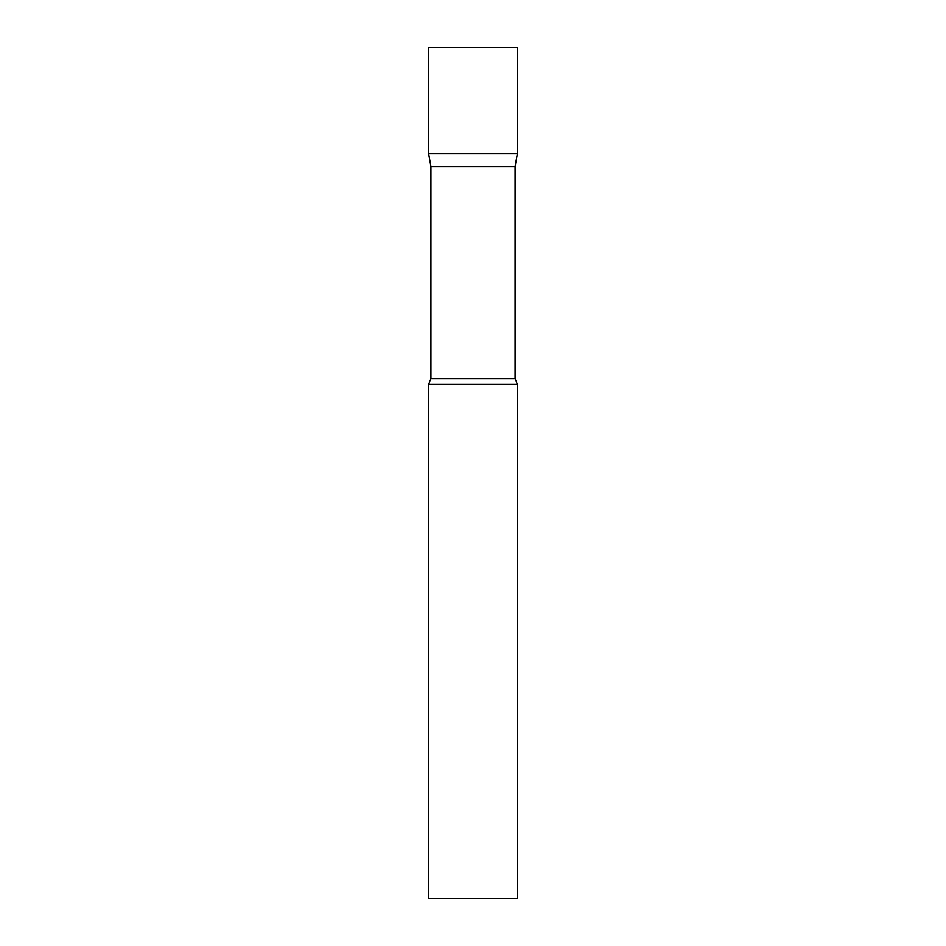 <?xml version="1.0" encoding="UTF-8"?>
<svg xmlns="http://www.w3.org/2000/svg" width="946" height="946" viewBox="0 0 946 946"><rect width="100%" height="100%" fill="white"/><g stroke="black" fill="none" stroke-linecap="round" stroke-linejoin="round"><path stroke-width="1.42" d="M430.927 166.602L428.656 153.725L517.344 153.725L517.344 47.3L428.656 47.3L428.656 153.725L517.344 153.725L515.073 166.602L430.927 166.602L430.927 378.518L428.656 384.313L428.656 898.7L517.344 898.7L517.344 384.313L428.656 384.313M515.073 166.602L515.073 378.518L430.927 378.518M515.073 378.518L517.344 384.313"/></g></svg>
